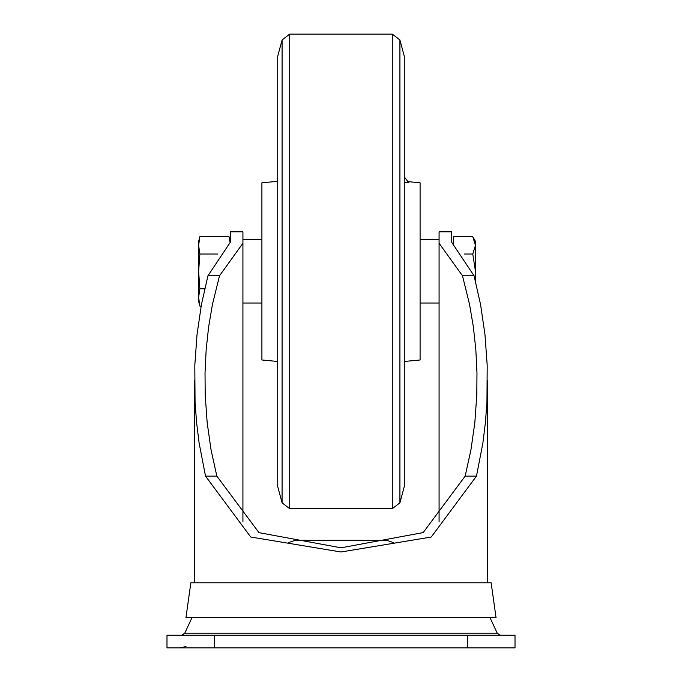 <?xml version="1.0" encoding="UTF-8"?>
<svg xmlns="http://www.w3.org/2000/svg" width="682" height="682" viewBox="0 0 682 682"><rect width="100%" height="100%" fill="white"/><g stroke="black" fill="none" stroke-linecap="round" stroke-linejoin="round"><path stroke-width="1.02" d="M404.281 361.477L420.095 359.985L420.095 182.802L407.955 181.625L408.91 182.853L404.281 182.444M408.91 182.853L404.281 176.928M277.719 361.477L261.905 359.985L261.905 182.802L277.719 181.31M399.916 502.822L404.281 486.539L404.281 56.248L399.916 39.965L392.278 34.1L392.278 508.687L399.916 502.822L399.916 39.965M282.084 502.822L277.719 486.539L277.719 56.248L282.084 39.965L282.084 502.822L289.722 508.687L289.722 34.1L392.278 34.1M451.74 242.357L451.74 231.846L451.74 242.357L474.067 275.792L462.49 275.792L469.557 304.428L473.359 326.823L475.84 349.747L476.974 372.994L476.803 394.793L474.834 422.652L470.938 449.898L465.15 476.138L423.172 532.582L341.051 547.817L258.981 532.659L216.85 476.138L211.062 449.898L207.166 422.652L205.197 394.793L205.026 372.994L206.16 349.747L208.641 326.823L212.443 304.428L219.51 275.792L207.933 275.792L230.26 242.357L230.26 231.846L230.26 242.357L229.016 236.688L230.115 242.451L229.016 236.688L199.869 236.688L198.624 245.367L198.624 241.334L199.869 236.688M242.92 521.926L242.92 243.244L219.51 275.792M393.744 542.719L386.873 540.323L295.127 540.323L288.256 542.719M462.49 275.792L439.08 243.244L439.08 521.926M242.92 243.244L242.92 231.846L230.26 231.846M451.74 231.846L439.08 231.846L439.08 243.244M216.85 476.138L205.529 476.138L199.11 443.002L196.578 422.499L195.043 401.707L194.805 365.305L197.021 334.623L201.42 304.632L207.933 275.792M474.067 275.792L480.58 304.632L484.979 334.623L487.195 365.305L486.957 401.707L485.422 422.499L482.89 443.002L476.471 476.138L465.15 476.138M205.529 476.138L250.729 537.015L341.026 551.985L431.22 537.032L476.471 476.138M214.446 635.24L515.012 635.24L515.012 647.9L166.988 647.9L166.988 635.24L214.446 635.24L214.446 647.9M500.102 635.24L497.229 633.16L184.771 633.16L181.898 635.24M489.974 617.585L497.229 633.16M496.036 617.585L185.964 617.585L190.858 582.786L491.142 582.786L496.036 617.585M475.465 281.172L475.465 271.393L472.779 254.036L475.465 245.367L472.779 236.688L453.632 236.688L453.632 243.602M472.779 254.036L464.289 254.036M474.919 279.015L475.465 271.393L475.465 241.334L472.779 236.688M199.442 304.368L199.869 306.099L201.147 306.099M199.869 254.036L198.624 271.393L199.869 288.75L198.624 297.42L199.869 306.099L198.624 301.453L198.624 245.367L199.869 254.036L217.711 254.036M199.869 288.75L204.711 288.75M467.554 635.24L467.554 647.9M289.722 508.687L392.278 508.687M289.722 34.1L282.084 39.965M185.964 646.527L180.244 647.9M192.026 617.585L184.771 633.16M487.442 582.786L487.468 380.769M194.558 582.786L194.532 380.769M439.08 239.757L420.095 239.757M261.905 239.757L242.92 239.757M439.08 303.03L420.095 303.03M261.905 303.03L242.92 303.03"/></g></svg>
